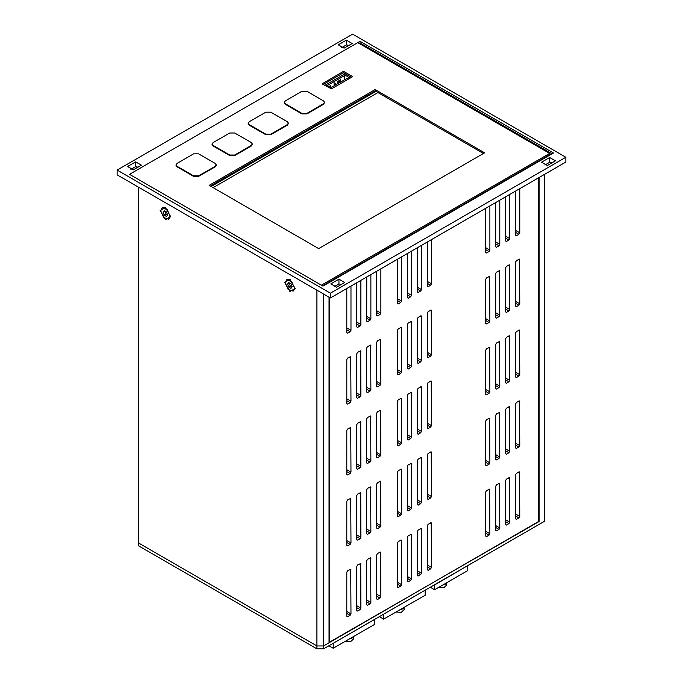 <?xml version="1.0" encoding="UTF-8"?>
<svg xmlns="http://www.w3.org/2000/svg" width="683" height="683" viewBox="0 0 683 683"><rect width="100%" height="100%" fill="white"/><g stroke="black" fill="none" stroke-linecap="round" stroke-linejoin="round"><path stroke-width="1.02" d="M565.857 157.261L565.857 162.05L330.384 298.001L117.143 174.891L117.143 170.101L330.384 293.212L565.857 157.261L352.616 34.15L117.143 170.101M138.06 167.122L135.627 166.618L130.914 169.341M348.808 45.454L346.375 44.941L341.662 47.665M341.338 284.487L338.905 283.974L334.192 286.698M552.086 162.81L549.653 162.306L544.94 165.03M346.563 74.438L326.645 85.93M345.231 73.67L325.654 84.974L331.622 88.807M213.139 187.68L377.921 92.547M375.932 91.394L211.149 186.527M360.001 41.287L553.495 153.001L322.999 286.075L129.505 174.361L360.001 41.287L360.001 43.012L552.001 153.863M359.258 43.447L360.001 43.012M133.347 169.845L127.542 166.49L135.627 161.828L141.432 165.175L133.347 169.845M135.627 166.618L135.627 161.828M344.095 48.177L338.29 44.822L346.375 40.152L352.18 43.507L344.095 48.177M346.375 44.941L346.375 40.152M338.905 283.974L338.905 279.185L344.71 282.54L336.625 287.21L330.82 283.855L338.905 279.185M547.373 165.534L541.568 162.187L549.653 157.517L555.458 160.864L547.373 165.534M549.653 162.306L549.653 157.517M330.384 298.001L330.384 293.212M284.666 282.429L289.891 279.415L295.116 288.465L289.891 291.487L284.666 282.429M160.206 210.577L165.431 207.564L170.665 216.613L165.431 219.636L160.206 210.577M316.938 290.241L316.938 645.973L138.384 542.891L138.384 187.151M350.951 286.126L350.96 330.29L350.131 331.725L347.638 333.167L346.81 332.681L346.81 288.516M360.914 280.371L360.914 324.545L360.086 325.979L357.593 327.413L356.765 326.935L356.774 282.762M370.869 274.626L370.869 318.79L370.041 320.233L367.556 321.667L366.72 321.189L366.728 277.016M380.824 268.88L380.832 313.045L379.996 314.479L377.511 315.922L376.683 315.435L376.683 271.271M350.96 401.186L350.131 402.62L347.638 404.063L346.81 403.585L346.81 359.514L347.638 358.071L350.712 356.577L350.96 401.186L346.81 398.795M360.914 395.44L360.086 396.874L357.593 398.309L356.765 397.83L356.765 353.76L357.593 352.326L360.675 350.831L360.914 395.44L356.765 393.041M370.869 389.694L370.041 391.128L367.556 392.563L366.72 392.085L366.72 348.014L367.556 346.58L370.63 345.077L370.869 389.694L366.72 387.295M380.832 383.94L379.996 385.383L377.511 386.817L376.683 386.339L376.683 342.268L377.511 340.826L380.585 339.331L380.832 383.94L376.683 381.549M350.96 472.081L350.131 473.524L347.638 474.958L346.81 474.48L346.81 430.41L347.638 428.975L350.712 427.473L350.96 472.081L346.81 469.691M360.914 466.335L360.086 467.77L357.593 469.212L356.765 468.734L356.765 424.664L357.593 423.221L360.675 421.727L360.914 466.335L356.765 463.945M370.869 460.59L370.041 462.024L367.556 463.458L366.72 462.98L366.72 418.91L367.556 417.475L370.63 415.981L370.869 460.59L366.72 458.191M380.832 454.835L379.996 456.278L377.511 457.712L376.683 457.234L376.683 413.164L377.511 411.729L380.585 410.227L380.832 454.835L376.683 452.445M350.96 542.985L350.131 544.419L347.638 545.854L346.81 545.375L346.81 501.305L347.638 499.871L350.712 498.377L350.96 542.985L346.81 540.586M360.914 537.231L360.086 538.674L357.593 540.108L356.765 539.63L356.765 495.559L357.593 494.116L360.675 492.622L360.914 537.231L356.765 534.84M370.869 531.485L370.041 532.919L367.556 534.362L366.72 533.884L366.72 489.813L367.556 488.371L370.63 486.877L370.869 531.485L366.72 529.094M380.832 525.739L379.996 527.174L377.511 528.608L376.683 528.13L376.683 484.059L377.511 482.625L380.585 481.131L380.832 525.739L376.683 523.34M350.96 613.88L350.131 615.315L347.638 616.758L346.81 616.279L346.81 572.2L347.638 570.766L350.712 569.272L350.96 613.88L346.81 611.481M360.914 608.135L360.086 609.569L357.593 611.003L356.765 610.525L356.765 566.455L357.593 565.02L360.675 563.526L360.914 608.135L356.765 605.736M370.869 602.38L370.041 603.823L367.556 605.258L366.72 604.779L366.72 560.709L367.556 559.266L370.63 557.772L370.869 602.38L366.72 599.99M380.832 596.635L379.996 598.069L377.511 599.512L376.683 599.034L376.683 554.955L377.511 553.52L380.585 552.026L380.832 596.635L376.683 594.244M401.57 256.902L401.57 301.066L400.742 302.509L398.249 303.944L397.421 303.465L397.429 259.292M411.525 251.156L411.525 295.321L410.696 296.755L408.212 298.198L407.375 297.711L407.384 253.547M421.479 245.402L421.488 289.575L420.651 291.009L418.167 292.444L417.339 291.965L417.339 247.792M431.434 239.656L431.443 283.821L430.614 285.263L428.121 286.698L427.293 286.22L427.293 242.047M401.57 371.962L400.742 373.405L398.249 374.839L397.421 374.361L397.421 330.29L398.249 328.856L401.331 327.353L401.57 371.962L397.421 369.571M411.525 366.216L410.696 367.65L408.212 369.093L407.375 368.615L407.375 324.545L408.212 323.102L411.286 321.608L411.525 366.216L407.375 363.826M421.488 360.47L420.651 361.905L418.167 363.347L417.339 362.861L417.339 318.79L418.167 317.356L421.24 315.862L421.488 360.47L417.339 358.071M431.443 354.725L430.614 356.159L428.121 357.593L427.293 357.115L427.293 313.045L428.121 311.61L431.195 310.108L431.443 354.725L427.293 352.326M401.57 442.866L400.742 444.3L398.249 445.734L397.421 445.256L397.421 401.186L398.249 399.751L401.331 398.257L401.57 442.866L397.421 440.467M411.525 437.111L410.696 438.554L408.212 439.989L407.375 439.51L407.375 395.44L408.212 394.006L411.286 392.503L411.525 437.111L407.375 434.721M421.488 431.366L420.651 432.8L418.167 434.243L417.339 433.765L417.339 389.694L418.167 388.251L421.24 386.757L421.488 431.366L417.339 428.975M431.443 425.62L430.614 427.054L428.121 428.489L427.293 428.01L427.293 383.94L428.121 382.506L431.195 381.012L431.443 425.62L427.293 423.221M401.57 513.761L400.742 515.195L398.249 516.638L397.421 516.16L397.421 472.081L398.249 470.647L401.331 469.153L401.57 513.761L397.421 511.362M411.525 508.015L410.696 509.45L408.212 510.884L407.375 510.406L407.375 466.335L408.212 464.901L411.286 463.407L411.525 508.015L407.375 505.616M421.488 502.261L420.651 503.704L418.167 505.138L417.339 504.66L417.339 460.59L418.167 459.155L421.24 457.653L421.488 502.261L417.339 499.871M431.443 496.515L430.614 497.95L428.121 499.393L427.293 498.914L427.293 454.844L428.121 453.401L431.195 451.907L431.443 496.515L427.293 494.125M401.57 584.657L400.742 586.099L398.249 587.534L397.421 587.056L397.421 542.985L398.249 541.542L401.331 540.048L401.57 584.657L397.421 582.266M411.525 578.911L410.696 580.345L408.212 581.788L407.375 581.31L407.375 537.231L408.212 535.796L411.286 534.302L411.525 578.911L407.375 576.512M421.488 573.165L420.651 574.599L418.167 576.034L417.339 575.556L417.339 531.485L418.167 530.051L421.24 528.557L421.488 573.165L417.339 570.766M431.443 567.411L430.614 568.854L428.121 570.288L427.293 569.81L427.293 525.739L428.121 524.296L431.195 522.802L431.443 567.411L427.293 565.02M489.848 205.933L489.856 250.098L489.019 251.532L486.535 252.975L485.707 252.497L485.707 208.324M499.802 200.187L499.811 244.352L498.983 245.786L496.49 247.229L495.662 246.742L495.662 202.578M509.766 194.433L509.766 238.606L508.937 240.04L506.445 241.475L505.616 240.997L505.625 196.824M519.72 188.687L519.72 232.852L518.892 234.295L516.408 235.729L515.571 235.251L515.58 191.078M489.856 320.993L489.019 322.436L486.535 323.87L485.707 323.392L485.707 279.321L486.535 277.887L489.609 276.384L489.856 320.993L485.707 318.602M499.811 315.247L498.983 316.681L496.49 318.124L495.662 317.646L495.662 273.576L496.49 272.133L499.563 270.639L499.811 315.247L495.662 312.857M509.766 309.501L508.937 310.936L506.445 312.37L505.616 311.892L505.616 267.821L506.445 266.387L509.527 264.893L509.766 309.501L505.616 307.102M519.72 303.756L518.892 305.19L516.408 306.624L515.571 306.146L515.571 262.076L516.408 260.641L519.481 259.139L519.72 303.756L515.571 301.357M489.856 391.897L489.019 393.331L486.535 394.765L485.707 394.287L485.707 350.217L486.535 348.782L489.609 347.288L489.856 391.897L485.707 389.498M499.811 386.143L498.983 387.585L496.49 389.02L495.662 388.542L495.662 344.471L496.49 343.037L499.563 341.534L499.811 386.143L495.662 383.752M509.766 380.397L508.937 381.831L506.445 383.274L505.616 382.796L505.616 338.725L506.445 337.282L509.527 335.788L509.766 380.397L505.616 378.006M519.72 374.651L518.892 376.085L516.408 377.52L515.571 377.042L515.571 332.971L516.408 331.537L519.481 330.043L519.72 374.651L515.571 372.252M489.856 462.792L489.019 464.227L486.535 465.669L485.707 465.191L485.707 421.112L486.535 419.678L489.609 418.184L489.856 462.792L485.707 460.393M499.811 457.047L498.983 458.481L496.49 459.915L495.662 459.437L495.662 415.366L496.49 413.932L499.563 412.438L499.811 457.047L495.662 454.647M509.766 451.292L508.937 452.735L506.445 454.169L505.616 453.691L505.616 409.621L506.445 408.178L509.527 406.684L509.766 451.292L505.616 448.902M519.72 445.547L518.892 446.981L516.408 448.424L515.571 447.946L515.571 403.875L516.408 402.432L519.481 400.938L519.72 445.547L515.571 443.156M489.856 533.688L489.019 535.13L486.535 536.565L485.707 536.087L485.707 492.016L486.535 490.573L489.609 489.079L489.856 533.688L485.707 531.297M499.811 527.942L498.983 529.376L496.49 530.819L495.662 530.341L495.662 486.262L496.49 484.828L499.563 483.333L499.811 527.942L495.662 525.543M509.766 522.196L508.937 523.63L506.445 525.065L505.616 524.587L505.616 480.516L506.445 479.082L509.527 477.588L509.766 522.196L505.616 519.797M519.72 516.442L518.892 517.885L516.408 519.319L515.571 518.841L515.571 474.77L516.408 473.328L519.481 471.833L519.72 516.442L515.571 514.051M329.052 297.233L329.052 642.814L323.58 645.973L323.58 294.074M316.938 648.85L138.384 545.76L138.384 542.891L316.938 645.973L323.58 645.973L316.938 645.973L316.938 648.85L323.58 648.85L323.58 645.973L538.477 521.522M538.477 177.862L538.477 521.906L329.052 642.43M539.135 177.478L539.135 521.522M544.616 174.319L544.616 521.231L323.58 648.85M329.718 297.617L329.718 642.43M430.281 587.243L434.593 589.736L434.593 584.947L467.616 565.686M445.128 584.324L446.554 582.838L445.128 584.324L442.55 585.143L445.128 584.324M434.593 589.736L467.787 570.578L467.787 565.789M383.487 614.265L424.971 590.308M425.133 590.411L425.133 595.2L383.65 619.148L379.338 616.655M404.071 607.358L400.067 609.671L402.654 608.852L404.071 607.358M383.65 614.359L383.65 619.148M333.039 643.386L374.523 619.438M374.685 619.532L374.685 624.322L333.202 648.278L328.89 645.785M353.623 636.488L349.619 638.793L352.206 637.973L353.623 636.488M333.202 643.488L333.202 648.278M321.42 285.161L549.678 153.385L549.678 154.725L322.581 285.836M483.462 153.479L375.104 90.916L210.321 186.049M351.54 77.307L343.908 72.902L343.908 71.561L343.242 71.561L343.242 72.902L343.908 72.902M343.242 72.902L323.161 84.496M322.333 83.633L343.242 71.561M352.368 76.829L331.46 88.901L322.333 84.018M343.908 71.561L352.368 76.445M324.493 102.604L323.494 104.328L306.898 113.907L301.92 113.907L285.332 104.328L284.333 102.604M323.494 103.756L324.527 102.313L323.494 100.879L306.898 91.3L301.92 91.3L285.332 100.879L284.299 102.313L285.332 103.756L301.92 113.335L306.898 113.335L323.494 103.756L323.494 104.328M288.397 123.444L287.406 125.168L270.81 134.747L265.832 134.747L249.235 125.168L248.236 123.444M287.406 124.588L288.431 123.153L287.406 121.719L270.81 112.14L265.832 112.14L249.235 121.719L248.202 123.153L249.235 124.588L265.832 134.175L270.81 134.175L287.406 124.588L287.406 125.168M252.309 144.284L251.31 146.008L234.713 155.587L229.736 155.587L213.139 146.008L212.148 144.284M251.31 145.428L252.343 143.993L251.31 142.559L234.713 132.972L229.736 132.972L213.139 142.559L212.114 143.993L213.139 145.428L229.736 155.007L234.713 155.007L251.31 145.428L251.31 146.008M216.212 165.115L215.213 166.84L198.625 176.419L193.648 176.419L177.051 166.84L176.052 165.115M215.213 166.268L216.246 164.834L215.213 163.391L198.625 153.812L193.648 153.812L177.051 163.391L176.018 164.834L177.051 166.268L193.648 175.847L198.625 175.847L215.213 166.268L215.213 166.84M318.679 248.612L209.16 185.383L375.104 89.575L484.623 152.804L318.679 248.612M375.104 90.916L375.104 89.575M549.678 153.385L357.764 42.585M294.535 288.132L291.667 281.524L286.604 279.757L285.246 282.771L288.115 289.379L293.178 291.137L294.535 288.132M290.932 283.71L288.661 282.531L287.62 284.008L288.661 286.945L290.932 288.388L292.162 286.894L290.932 283.71M293.178 291.137L295.107 288.115M290.19 279.595L286.604 279.757M289.276 283.283L290.318 285.989L292.017 286.749M290.514 286.228L288.858 287.184M290.318 285.989L288.661 286.945M289.285 283.317L287.62 284.273M170.084 216.28L167.215 209.664L162.153 207.905L160.787 210.91L163.655 217.527L168.718 219.286L170.084 216.28M166.473 211.858L164.202 210.68L163.16 212.157L164.202 215.085L166.473 216.528L167.702 215.034L166.473 211.858M168.718 219.286L170.656 216.263M165.73 207.743L162.153 207.905M164.825 211.423L165.858 214.129L167.557 214.897M166.054 214.377L164.398 215.333M165.858 214.129L164.202 215.085M164.825 211.457L163.16 212.413M438.384 587.551L443.848 587.747L446.682 585.041L446.682 582.761M395.909 612.07L401.365 612.267L404.199 609.569L404.199 607.289M345.461 641.2L350.917 641.397L353.751 638.699L353.751 636.411M346.187 78.869L346.648 78.605M335.677 84.94L335.609 83.744L334.098 84.829L334.047 81.661L334.124 84.786L335.635 83.71L335.712 84.914M337.095 84.111L337.65 81.209L339.673 80.62L340.373 79.638L340.919 81.909M328.557 87.031L330.649 85.366L330.965 87.655M330.529 87.911L330.273 85.469M340.484 82.165L340.228 79.723M337.846 81.098L338.35 81.379M340.202 82.327L339.331 81.567L338 82.336L338.068 83.557M330.188 87.979L329.206 87.415M337.709 83.761L337.607 82.455L339.331 81.567M330.299 88.039L347.263 78.246L348.595 79.015M350.96 330.29L346.81 327.891M350.131 331.725L346.81 329.812M347.638 333.167L346.81 332.681M360.914 324.545L356.765 322.145M360.086 325.979L356.765 324.058M357.593 327.413L356.765 326.935M370.869 318.79L366.72 316.4M370.041 320.233L366.72 318.312M367.556 321.667L366.72 321.189M380.832 313.045L376.683 310.645M379.996 314.479L376.683 312.566M377.511 315.922L376.683 315.435M350.131 402.62L346.81 400.708M347.638 404.063L346.81 403.585M350.96 357.115L350.131 356.637M360.086 396.874L356.765 394.962M357.593 398.309L356.765 397.83M360.914 351.369L360.086 350.891M370.041 391.128L366.72 389.208M367.556 392.563L366.72 392.085M370.869 345.615L370.041 345.137M379.996 385.383L376.683 383.462M377.511 386.817L376.683 386.339M380.832 339.869L379.996 339.391M350.131 473.524L346.81 471.603M347.638 474.958L346.81 474.48M350.96 428.01L350.131 427.532M360.086 467.77L356.765 465.857M357.593 469.212L356.765 468.734M360.914 422.265L360.086 421.787M370.041 462.024L366.72 460.111M367.556 463.458L366.72 462.98M370.869 416.519L370.041 416.041M379.996 456.278L376.683 454.357M377.511 457.712L376.683 457.234M380.832 410.765L379.996 410.287M350.131 544.419L346.81 542.507M347.638 545.854L346.81 545.375M350.96 498.914L350.131 498.428M360.086 538.674L356.765 536.753M357.593 540.108L356.765 539.63M360.914 493.16L360.086 492.682M370.041 532.919L366.72 531.007M367.556 534.362L366.72 533.884M370.869 487.414L370.041 486.936M379.996 527.174L376.683 525.261M377.511 528.608L376.683 528.13M380.832 481.669L379.996 481.191M350.131 615.315L346.81 613.402M347.638 616.758L346.81 616.279M350.96 569.81L350.131 569.332M360.086 609.569L356.765 607.657M357.593 611.003L356.765 610.525M360.914 564.064L360.086 563.577M370.041 603.823L366.72 601.902M367.556 605.258L366.72 604.779M370.869 558.31L370.041 557.832M379.996 598.069L376.683 596.157M377.511 599.512L376.683 599.034M380.832 552.564L379.996 552.086M401.57 301.066L397.421 298.676M400.742 302.509L397.421 300.588M398.249 303.944L397.421 303.465M411.525 295.321L407.375 292.922M410.696 296.755L407.375 294.843M408.212 298.198L407.375 297.711M421.488 289.575L417.339 287.176M420.651 291.009L417.339 289.088M418.167 292.444L417.339 291.965M431.443 283.821L427.293 281.43M430.614 285.263L427.293 283.343M428.121 286.698L427.293 286.22M400.742 373.405L397.421 371.484M398.249 374.839L397.421 374.361M401.57 327.891L400.742 327.413M410.696 367.65L407.375 365.738M408.212 369.093L407.375 368.615M411.525 322.145L410.696 321.667M420.651 361.905L417.339 359.992M418.167 363.347L417.339 362.861M421.488 316.4L420.651 315.922M430.614 356.159L427.293 354.238M428.121 357.593L427.293 357.115M431.443 310.645L430.614 310.167M400.742 444.3L397.421 442.388M398.249 445.734L397.421 445.256M401.57 398.795L400.742 398.317M410.696 438.554L407.375 436.633M408.212 439.989L407.375 439.51M411.525 393.041L410.696 392.563M420.651 432.8L417.339 430.888M418.167 434.243L417.339 433.765M421.488 387.295L420.651 386.817M430.614 427.054L427.293 425.142M428.121 428.489L427.293 428.01M431.443 381.549L430.614 381.071M400.742 515.195L397.421 513.283M398.249 516.638L397.421 516.16M401.57 469.691L400.742 469.212M410.696 509.45L407.375 507.537M408.212 510.884L407.375 510.406M411.525 463.945L410.696 463.458M420.651 503.704L417.339 501.783M418.167 505.138L417.339 504.66M421.488 458.191L420.651 457.712M430.614 497.95L427.293 496.037M428.121 499.393L427.293 498.914M431.443 452.445L430.614 451.967M400.742 586.099L397.421 584.178M398.249 587.534L397.421 587.056M401.57 540.586L400.742 540.108M410.696 580.345L407.375 578.433M408.212 581.788L407.375 581.31M411.525 534.84L410.696 534.362M420.651 574.599L417.339 572.687M418.167 576.034L417.339 575.556M421.488 529.094L420.651 528.608M430.614 568.854L427.293 566.933M428.121 570.288L427.293 569.81M431.443 523.34L430.614 522.862M489.856 250.098L485.707 247.707M489.019 251.532L485.707 249.619M486.535 252.975L485.707 252.497M499.811 244.352L495.662 241.953M498.983 245.786L495.662 243.874M496.49 247.229L495.662 246.742M509.766 238.606L505.616 236.207M508.937 240.04L505.616 238.119M506.445 241.475L505.616 240.997M519.72 232.852L515.571 230.461M518.892 234.295L515.571 232.374M516.408 235.729L515.571 235.251M489.019 322.436L485.707 320.515M486.535 323.87L485.707 323.392M489.856 276.922L489.019 276.444M498.983 316.681L495.662 314.769M496.49 318.124L495.662 317.646M499.811 271.177L498.983 270.699M508.937 310.936L505.616 309.023M506.445 312.37L505.616 311.892M509.766 265.431L508.937 264.953M518.892 305.19L515.571 303.269M516.408 306.624L515.571 306.146M519.72 259.677L518.892 259.199M489.019 393.331L485.707 391.419M486.535 394.765L485.707 394.287M489.856 347.826L489.019 347.34M498.983 387.585L495.662 385.664M496.49 389.02L495.662 388.542M499.811 342.072L498.983 341.594M508.937 381.831L505.616 379.919M506.445 383.274L505.616 382.796M509.766 336.326L508.937 335.848M518.892 376.085L515.571 374.173M516.408 377.52L515.571 377.042M519.72 330.581L518.892 330.102M489.019 464.227L485.707 462.314M486.535 465.669L485.707 465.191M489.856 418.722L489.019 418.244M498.983 458.481L495.662 456.568M496.49 459.915L495.662 459.437M499.811 412.976L498.983 412.489M508.937 452.735L505.616 450.814M506.445 454.169L505.616 453.691M509.766 407.222L508.937 406.744M518.892 446.981L515.571 445.068M516.408 448.424L515.571 447.946M519.72 401.476L518.892 400.998M489.019 535.13L485.707 533.21M486.535 536.565L485.707 536.087M489.856 489.617L489.019 489.139M498.983 529.376L495.662 527.464M496.49 530.819L495.662 530.341M499.811 483.871L498.983 483.393M508.937 523.63L505.616 521.718M506.445 525.065L505.616 524.587M509.766 478.126L508.937 477.639M518.892 517.885L515.571 515.964M516.408 519.319L515.571 518.841M519.72 472.371L518.892 471.893M306.898 113.907L306.898 113.335M301.92 113.907L301.92 113.335M285.332 104.328L285.332 103.756M270.81 134.747L270.81 134.175M265.832 134.747L265.832 134.175M249.235 125.168L249.235 124.588M234.713 155.587L234.713 155.007M229.736 155.587L229.736 155.007M213.139 146.008L213.139 145.428M198.625 176.419L198.625 175.847M193.648 176.419L193.648 175.847M177.051 166.84L177.051 166.268M344.574 75.582L344.574 79.8M350.131 78.127L345.402 75.395M344.241 79.996L344.241 75.779M351.455 77.358L346.477 74.481M324.527 102.894L324.527 102.313M284.299 102.894L284.299 102.313M288.431 123.725L288.431 123.153M248.202 123.725L248.202 123.153M252.343 144.565L252.343 143.993M212.114 144.565L212.114 143.993M216.246 165.406L216.246 164.834M176.018 165.406L176.018 164.834M292.162 286.664L291.59 286.997M289.43 283.189L288.192 283.906M167.702 214.812L167.139 215.136M164.97 211.337L163.732 212.054"/></g></svg>
